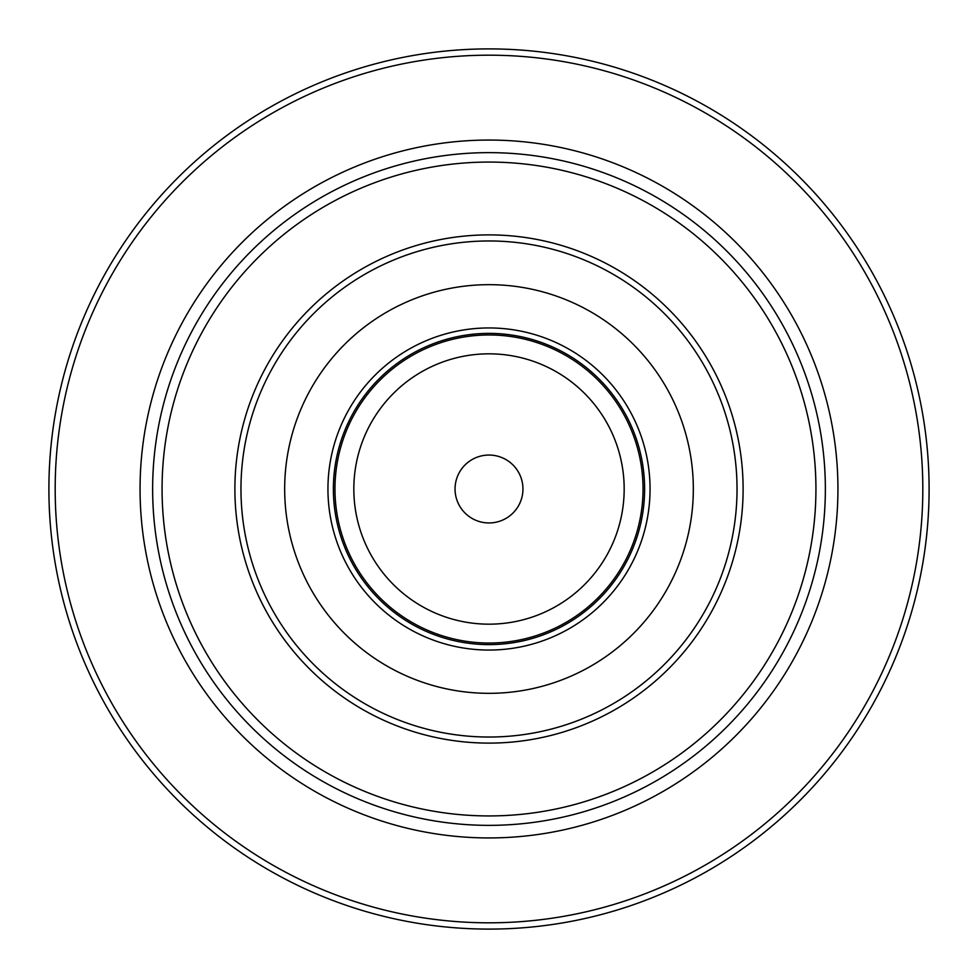 <?xml version="1.0" encoding="UTF-8"?>
<svg xmlns="http://www.w3.org/2000/svg" width="978" height="978" viewBox="0 0 978 978"><rect width="100%" height="100%" fill="white"/><g stroke="black" fill="none" stroke-linecap="round" stroke-linejoin="round"><path stroke-width="1.47" d="M162.067 489A326.933 326.933 0 0 0 489 815.933A326.933 326.933 0 0 0 815.933 489A326.933 326.933 0 0 0 489 162.067A326.933 326.933 0 0 0 162.067 489M825.359 489A336.359 336.359 0 0 1 489 825.359A336.359 336.359 0 0 1 152.641 489A336.359 336.359 0 0 1 489 152.641A336.359 336.359 0 0 1 825.359 489M284.671 489A204.329 204.329 0 0 1 489 284.671A204.329 204.329 0 0 1 693.329 489A204.329 204.329 0 0 1 489 693.329A204.329 204.329 0 0 1 284.671 489M929.1 489A440.1 440.1 0 0 1 489 929.1A440.1 440.1 0 0 1 48.9 489A440.1 440.1 0 0 1 489 48.9A440.1 440.1 0 0 1 929.1 489A440.1 440.1 0 0 0 489 48.9A440.1 440.1 0 0 0 48.9 489M327.948 489A161.052 161.052 0 0 1 489 327.948A161.052 161.052 0 0 1 650.052 489A161.052 161.052 0 0 1 489 650.052A161.052 161.052 0 0 1 327.948 489M644.612 489A155.612 155.612 0 0 0 489 333.388A155.612 155.612 0 0 0 333.388 489A155.612 155.612 0 0 0 489 644.612A155.612 155.612 0 0 0 644.612 489M522.949 489A33.949 33.949 0 0 0 489 455.051A33.949 33.949 0 0 0 455.051 489A33.949 33.949 0 0 0 489 522.949A33.949 33.949 0 0 0 522.949 489M334.965 489A154.035 154.035 0 0 1 489 334.965A154.035 154.035 0 0 1 643.035 489A154.035 154.035 0 0 1 489 643.035A154.035 154.035 0 0 1 334.965 489M353.828 489A135.172 135.172 0 0 1 489 353.828A135.172 135.172 0 0 1 624.172 489A135.172 135.172 0 0 1 489 624.172A135.172 135.172 0 0 1 353.828 489M240.967 489A248.033 248.033 0 0 0 489 737.033A248.033 248.033 0 0 0 737.033 489A248.033 248.033 0 0 0 489 240.967A248.033 248.033 0 0 0 240.967 489M743.109 489A254.109 254.109 0 0 1 489 743.109A254.109 254.109 0 0 1 234.891 489A254.109 254.109 0 0 1 489 234.891A254.109 254.109 0 0 1 743.109 489M140.062 489A348.938 348.938 0 0 1 489 140.062A348.938 348.938 0 0 1 837.938 489A348.938 348.938 0 0 1 489 837.938A348.938 348.938 0 0 1 140.062 489M922.816 489A433.816 433.816 0 0 1 489 922.816A433.816 433.816 0 0 1 55.184 489A433.816 433.816 0 0 1 489 55.184A433.816 433.816 0 0 1 922.816 489"/></g></svg>
